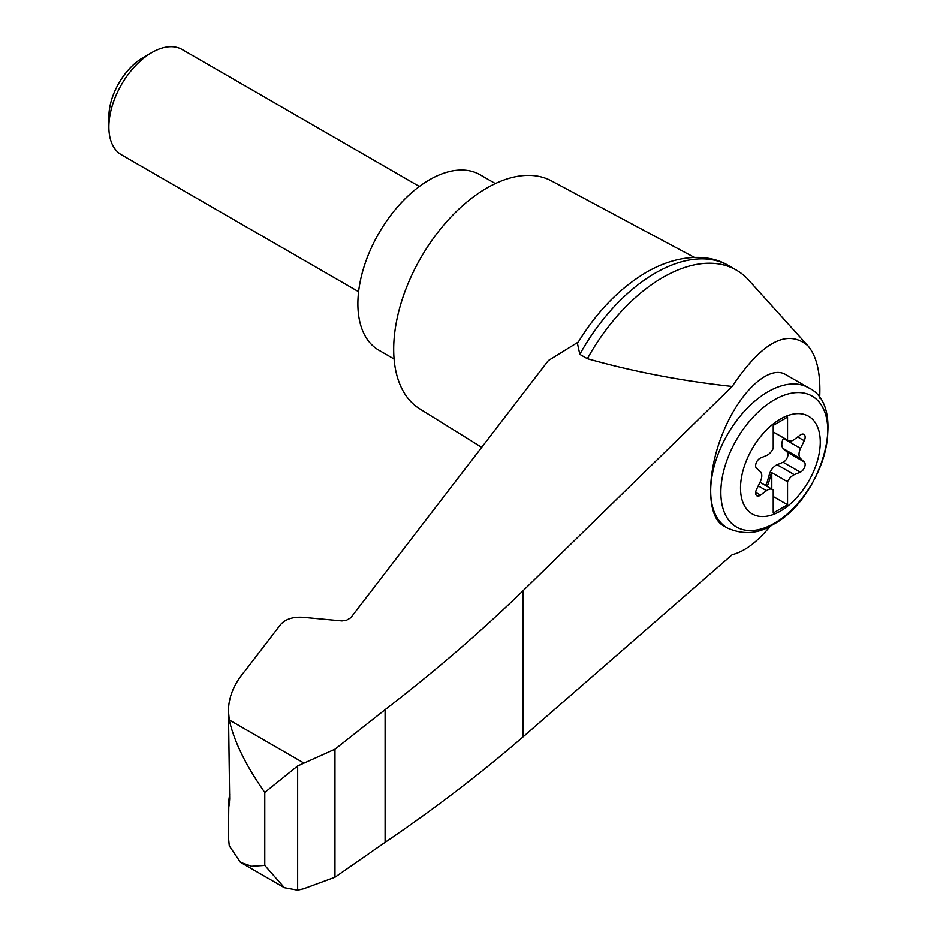 <?xml version="1.0" encoding="UTF-8"?>
<svg xmlns="http://www.w3.org/2000/svg" width="937" height="937" viewBox="0 0 937 937"><rect width="100%" height="100%" fill="white"/><g stroke="black" fill="none" stroke-linecap="round" stroke-linejoin="round"><path stroke-width="1.41" d="M819.664 398.061C820.859 373.711 816.912 356.259 807.846 345.694C787.197 328.442 761.992 342.028 732.207 386.454L523.057 590.743C480.681 631.843 434.698 671.489 385.095 709.672L334.966 749.213L297.661 765.962L297.661 890.15L303.647 888.744L334.966 877.208L385.095 842.328C434.698 808.678 480.681 773.529 523.057 736.88L732.207 554.681C744.482 551.624 757.225 542.066 770.437 526.008M807.846 345.694L748.616 280.058A146.851 84.787 120 0 0 736.377 270.102A146.851 84.787 120 0 0 587.37 358.695C633.599 371.743 681.878 380.996 732.207 386.454M228.769 806.394L228.452 837.409L229.26 845.795L240.411 862.274L251.62 866.256L264.784 865.39L264.784 792.444C245.927 765.705 234.086 741.542 229.26 719.956L228.452 710.996C228.558 697.116 233.957 683.916 244.627 671.372L280.631 624.499C285.457 619.134 292.871 616.722 302.85 617.284L342.005 620.926L346.631 620.177L350.766 617.764L548.368 360.546L578.305 342.04M228.452 710.996L229.659 798.98C228.979 807.905 228.605 808.842 228.558 801.803L229.659 794.529M228.452 804.297L228.558 801.803L229.588 802.177M297.661 765.962L264.784 792.444M334.966 749.213L334.966 877.208M385.095 709.672L385.095 842.328M727.475 528.081L723.235 525.634C706.439 516.31 706.439 472.435 723.235 432.074C739.785 391.572 768.996 364.575 785.546 374.507L808.49 387.754A81.015 46.78 -60 0 0 727.475 434.522A81.015 46.78 -60 0 0 727.475 528.081C743.357 535.05 758.548 533.879 773.048 524.568C822.909 498.531 848.067 405.815 808.49 387.754M780.404 511.122A56.384 32.561 -60 0 1 745.864 462A56.384 32.561 -60 0 1 814.932 422.13A56.384 32.561 -60 0 1 780.404 511.122M766.513 455.511A10.131 5.845 120 0 0 773.236 448.401L773.236 425.386L787.56 417.117L787.56 440.132A10.131 5.845 120 0 0 788.228 440.636A10.131 5.845 120 0 0 794.283 439.476L800.268 435.049A6.079 3.514 120 0 1 803.899 434.358A6.079 3.514 120 0 1 804.251 440.718L800.538 448.366A10.131 5.845 120 0 0 800.538 458.544L804.251 461.906A6.079 3.514 120 0 1 804.59 467.247A6.079 3.514 120 0 1 800.268 472.166L794.283 474.661A10.131 5.845 120 0 0 787.56 481.77L787.56 504.774L773.236 513.043L773.236 490.039A10.131 5.845 120 0 0 772.568 489.536A10.131 5.845 120 0 0 766.513 490.683L760.528 495.111A6.079 3.514 120 0 1 756.897 495.802A6.079 3.514 120 0 1 756.546 489.442L760.27 481.794A10.131 5.845 120 0 0 760.27 471.616L756.546 468.266A6.079 3.514 120 0 1 756.218 462.925A6.079 3.514 120 0 1 760.528 457.994L766.513 455.511M773.236 431.863L787.56 440.132M765.435 485.413A6.079 3.514 120 0 0 767.192 482.016L769.464 474.227A10.131 5.845 120 0 1 777.089 464.74L783.086 462.246A6.079 3.514 120 0 0 787.396 457.315A6.079 3.514 120 0 0 787.068 451.985L783.344 448.624A10.131 5.845 120 0 1 783.344 438.446L783.59 437.954M773.236 496.505L787.56 504.774M771.807 489.091L771.807 472.67L787.56 481.77M771.807 472.67A10.131 5.845 120 0 0 770.893 475.059L768.633 482.836A6.079 3.514 120 0 1 766.864 486.244M358.602 291.723L121.447 154.804A60.764 35.079 -60 0 1 108.868 126.987A60.764 35.079 -60 0 1 151.829 52.566A60.764 35.079 -60 0 1 182.211 49.556L419.366 186.475M108.868 126.987L108.868 116.844A48.337 27.911 -60 0 1 143.045 57.637L151.829 52.566M495.357 183.57L480.131 174.786A101.278 58.469 120 0 0 378.853 233.254A101.278 58.469 120 0 0 378.853 350.204L394.09 358.988M736.377 270.102L728.822 265.733A146.851 84.787 120 0 0 728.014 265.288A146.851 84.787 120 0 0 579.816 354.338L587.37 358.695M297.661 890.15L284.403 887.679L264.784 865.39M579.816 354.338L577.45 343.457C596.155 312.571 618.701 289.1 645.101 273.03C677.709 253.646 709.192 253.81 728.014 265.288M694.364 257.406L551.389 180.864A131.66 76.014 120 0 0 420.959 257.558A131.66 76.014 120 0 0 419.753 408.86L481.712 447.336M303.647 762.905L229.26 719.956M523.057 590.743L523.057 736.88M774.313 523.314A75.616 43.664 -60 0 1 728.014 457.432A75.616 43.664 -60 0 1 820.625 403.964A75.616 43.664 -60 0 1 774.313 523.314M797.715 436.947L804.251 440.718M783.344 438.446L800.538 448.366M758.256 485.916L766.513 490.683M777.089 464.74L794.283 474.661M769.464 474.227L770.893 475.059M767.192 482.016L768.633 482.836M755.679 492.312L760.528 495.111M783.086 462.246L800.268 472.166M787.068 451.985L804.251 461.906M783.344 448.624L800.538 458.544M788.228 440.636L773.236 431.98M772.568 489.536L760.024 482.286M240.411 862.274L284.403 887.679"/></g></svg>
